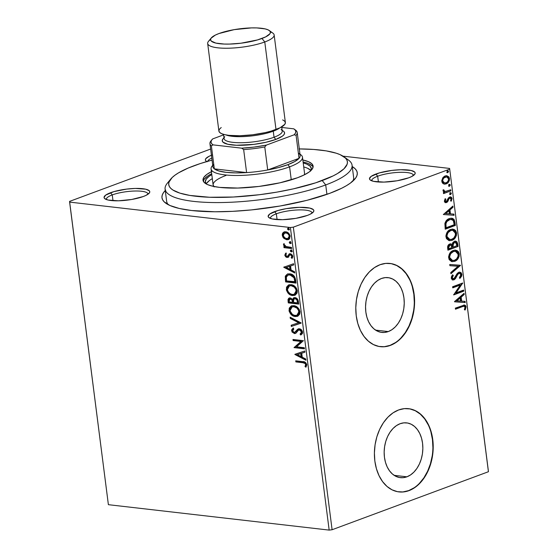<?xml version="1.0" encoding="UTF-8"?>
<svg xmlns="http://www.w3.org/2000/svg" width="558" height="558" viewBox="0 0 558 558"><rect width="100%" height="100%" fill="white"/><g stroke="black" fill="none" stroke-linecap="round" stroke-linejoin="round"><path stroke-width="0.84" d="M352.244 166.542A98.445 23.562 172.7 0 1 354.993 178.902A98.445 23.562 172.7 0 1 329.729 193.34L341.656 188.255L346.462 185.661L350.431 183.066L355.711 177.953L356.974 175.491L357.301 173.119L356.688 170.874L355.139 168.76L352.244 166.542M312.041 213.149A20.946 5.015 -7.3 0 0 299.318 209.899A20.946 5.015 -7.3 0 0 276.349 213.812L274.599 211.621A23.038 5.51 172.7 0 1 301.857 207.311A23.038 5.51 172.7 0 1 313.324 212.026A23.038 5.51 172.7 0 1 307.416 215.402L310.206 214.216L313.498 211.803L313.868 210.673L313.359 209.648L309.823 208.085L299.437 207.332L286.205 208.657L278.017 210.506L269.751 214.028L268.147 216.358L268.649 217.376L272.185 218.938L282.578 219.692L295.803 218.366L307.416 215.402A23.038 5.51 172.7 0 1 269.033 217.697A23.038 5.51 172.7 0 1 274.599 211.621L276.349 213.812A20.946 5.015 172.7 0 1 298.774 209.913A20.946 5.015 172.7 0 1 312.041 212.87A20.946 5.015 172.7 0 1 312.041 213.149M147.947 194.261A20.946 5.015 -7.3 0 0 135.224 191.01A20.946 5.015 -7.3 0 0 112.256 194.916L110.505 192.733A23.038 5.51 172.7 0 1 137.763 188.423A23.038 5.51 172.7 0 1 149.237 193.131A23.038 5.51 172.7 0 1 143.322 196.507L146.112 195.321L149.404 192.908L149.774 191.778L149.265 190.759L145.729 189.19L135.343 188.437L126.568 189.106L113.923 191.617L105.657 195.133L104.053 197.462L104.555 198.481L108.099 200.043L118.484 200.803L131.709 199.471L143.322 196.507A23.038 5.51 172.7 0 1 104.939 198.801A23.038 5.51 172.7 0 1 110.505 192.733L112.256 194.916A20.946 5.015 172.7 0 1 134.687 191.024A20.946 5.015 172.7 0 1 147.947 193.975A20.946 5.015 172.7 0 1 147.947 194.261M413.366 175.554A20.946 5.015 -7.3 0 0 400.637 172.303A20.946 5.015 -7.3 0 0 377.668 176.209L375.918 174.026A23.038 5.51 172.7 0 1 403.176 169.716A23.038 5.51 172.7 0 1 414.65 174.424A23.038 5.51 172.7 0 1 408.735 177.8L411.525 176.614L414.817 174.201L415.187 173.071L414.678 172.052L411.141 170.483L400.756 169.73L391.981 170.399L379.335 172.903L371.07 176.426L369.466 178.755L369.968 179.774L373.511 181.336L383.897 182.096L397.122 180.764L408.735 177.8A23.038 5.51 172.7 0 1 370.352 180.094A23.038 5.51 172.7 0 1 375.918 174.026L377.668 176.209A20.946 5.015 172.7 0 1 400.1 172.31A20.946 5.015 172.7 0 1 413.359 175.268A20.946 5.015 172.7 0 1 413.366 175.554M406.908 476.811L394.157 475.346L406.908 476.811L403.12 477.683L399.354 477.495L395.748 476.267L392.441 474.035L389.554 470.889L387.21 466.955L385.487 462.373L384.455 457.33L384.155 452.015L384.601 446.637L385.773 441.392L387.629 436.489L390.091 432.122L393.069 428.446L396.452 425.608L400.1 423.717A27.565 19.216 -83.4 0 1 406.656 422.88A27.565 19.216 -83.4 0 1 422.852 447.795A27.565 19.216 -83.4 0 1 406.908 476.811A27.565 19.216 -83.4 0 1 400.351 477.648A27.565 19.216 -83.4 0 1 384.155 452.733A27.565 19.216 -83.4 0 1 400.1 423.717L403.887 422.845L407.654 423.034L411.26 424.261L414.566 426.493L417.454 429.639L419.797 433.573L421.52 438.156L422.552 443.198L422.852 448.513L422.406 453.891L421.234 459.136L419.379 464.04L416.917 468.406L413.938 472.082L410.555 474.921L406.908 476.811M388.298 331.571L375.555 330.106L388.298 331.571L384.518 332.442L380.751 332.254L377.145 331.027L373.832 328.795L370.951 325.649L368.601 321.715L366.878 317.139L365.853 312.096L365.553 306.781L365.999 301.397L367.171 296.152L369.026 291.255L371.489 286.882L374.467 283.206L377.85 280.367L381.498 278.477A27.565 19.216 -83.4 0 1 388.054 277.64A27.565 19.216 -83.4 0 1 404.25 302.555A27.565 19.216 -83.4 0 1 388.298 331.571A27.565 19.216 -83.4 0 1 381.749 332.408A27.565 19.216 -83.4 0 1 365.546 307.493A27.565 19.216 -83.4 0 1 381.498 278.477L385.278 277.612L389.045 277.793L392.651 279.028L395.964 281.253L398.844 284.399L401.195 288.333L402.918 292.915L403.943 297.958L404.243 303.273L403.797 308.651L402.625 313.896L400.77 318.799L398.307 323.173L395.329 326.849L391.946 329.68L388.298 331.571M380.235 346.658A41.892 29.204 96.6 0 0 390.063 345.367L390.363 345.402A41.892 29.204 -83.4 0 1 380.403 346.678A41.892 29.204 -83.4 0 1 355.788 308.818A41.892 29.204 -83.4 0 1 380.026 264.715L374.481 267.589L369.34 271.899L364.813 277.486L361.075 284.127L358.257 291.576L356.471 299.548L355.795 307.723L356.248 315.8L357.811 323.466L360.426 330.427L363.997 336.404L368.385 341.182L373.414 344.572L378.896 346.441L384.615 346.727L390.363 345.402L395.915 342.535L401.049 338.225L405.575 332.638L409.321 325.991L412.139 318.541L413.917 310.576L414.594 302.394L414.148 294.317L412.578 286.652L409.963 279.697L406.398 273.713L402.011 268.935L396.982 265.545L391.5 263.676L385.773 263.397L380.026 264.715A41.892 29.204 -83.4 0 1 389.986 263.446A41.892 29.204 -83.4 0 1 414.601 301.306A41.892 29.204 -83.4 0 1 390.363 345.402L390.063 345.367A41.892 29.204 96.6 0 0 414.301 301.362A41.892 29.204 96.6 0 0 389.819 263.425M398.844 491.898A41.892 29.204 96.6 0 0 408.672 490.608L408.972 490.642A41.892 29.204 -83.4 0 1 399.012 491.912A41.892 29.204 -83.4 0 1 374.397 454.052A41.892 29.204 -83.4 0 1 398.635 409.956L393.083 412.822L387.95 417.14L383.423 422.72L379.677 429.367L376.859 436.816L375.081 444.782L374.404 452.963L374.85 461.041L376.42 468.706L379.035 475.66L382.607 481.645L386.987 486.423L392.016 489.812L397.498 491.682L403.225 491.961L408.972 490.642L414.517 487.769L419.658 483.458L424.185 477.878L427.923 471.231L430.741 463.782L432.527 455.809L433.203 447.635L432.75 439.558L431.188 431.892L428.572 424.931L425.001 418.953L420.62 414.175L415.584 410.786L410.102 408.916L404.383 408.63L398.635 409.956A41.892 29.204 -83.4 0 1 408.595 408.679A41.892 29.204 -83.4 0 1 433.21 446.546A41.892 29.204 -83.4 0 1 408.972 490.642L408.672 490.608A41.892 29.204 96.6 0 0 432.91 446.602A41.892 29.204 96.6 0 0 408.421 408.665M112.995 200.706L112.256 194.916L112.995 200.706M378.408 181.999L377.668 176.209L378.408 181.999M277.089 219.601L276.349 213.812L277.089 219.601M345.855 158.486A94.253 22.557 172.7 0 1 352.077 165.224L353.626 177.325A94.253 22.557 172.7 0 1 352.858 181.099M488.383 471.015L449.615 168.432L343.017 156.156L449.615 168.432L488.424 471.726L332.101 529.737L293.341 227.155L449.664 169.144L293.341 227.155L290.397 227.518L329.164 530.1L108.385 504.683L69.617 202.101L290.397 227.518L69.617 202.101L69.576 201.389L210.631 149.042L69.576 201.389L108.385 504.683L329.164 530.1L290.397 227.518L293.341 227.155L332.101 529.737L329.164 530.1L332.101 529.737L488.424 471.726L449.615 168.432L488.383 471.015M288.632 239.48L287.342 239.549L284.496 238.182L283.917 238.399L287.098 239.787L289.609 238.705L290.097 235.769L288.451 233.063L286.77 232.044L285.033 231.772L283.722 232.135L282.55 233.342L282.243 234.883L282.843 237.045L283.917 238.399L284.496 238.182L282.857 235.106L282.278 235.323L283.917 238.399L286.763 239.766L288.34 239.605L290.181 236.229C289.379 233.495 287.9 232.016 285.738 231.8L283.164 232.54L282.278 235.323L282.857 235.106L283.743 232.323L283.164 232.54L284.413 231.863M291.625 248.526L291.485 247.438L285.738 246.441L283.631 243.86L283.68 245.318L284.978 246.692L283.855 246.566L283.994 247.647L291.625 248.526L291.485 247.438L286.275 246.678L283.631 243.86L283.478 244.655L284.978 246.692L283.855 246.566L283.994 247.647L291.625 248.526M288.8 257.029L287.091 257.461L288.221 257.245L289.728 254.985L291.004 254.594L292.057 255.243L292.399 256.066L291.004 254.594L290.425 254.811L291.82 256.275L292.399 256.066L292.043 257.21L292.399 256.066L291.82 256.275L291.213 257.677L291.792 257.461L292.378 257.984L291.792 257.461L291.213 257.677L291.994 258.382L292.748 256.268L290.244 253.723L289.114 253.939L289.672 253.73L288.221 255.194L288.8 254.978L288.256 255.878L288.8 254.978L287.572 256.185L288.151 255.976L286.91 256.366L285.752 255.201L286.373 253.904L285.64 253.192L284.859 255.397L285.689 256.813L286.735 257.391L288.221 257.245L289.623 255.083L290.425 254.811L291.639 255.704L291.813 256.736L291.213 257.677L291.994 258.382L292.755 256.931L292.42 255.25L291.025 253.939L289.651 253.737L287.572 256.185L286.554 256.268L285.752 255.201L286.373 253.904L285.64 253.192L284.824 255.159L285.403 254.943L286.219 252.976M295.628 279.823L294.345 276.28L291.241 274.131L287.475 274.02L285.396 276.036L285.612 281.902L296.054 283.101L295.628 279.823C294.77 276.015 292.838 274.013 289.846 273.832L287.391 274.048L285.284 276.447L285.612 281.902L296.054 283.101L295.628 279.823M298.739 304.103L297.672 299.325L294.987 297.609L293.452 297.958L292.608 299.527L290.851 298.098L288.8 298.216L287.998 299.569L288.298 302.903L298.739 304.103L298.377 301.278C297.846 299.046 296.716 297.819 294.987 297.609L293.906 297.721L292.608 299.527L290.216 297.951L289.121 298.063L288.047 300.908L288.298 302.903L298.739 304.103M301.174 323.11L290.132 317.202L290.286 318.388L298.642 322.733L291.164 325.251L291.311 326.437L301.153 322.929L290.132 317.202L290.286 318.388L298.642 322.733L291.164 325.251L291.311 326.437L301.174 323.11M304.333 347.732L296.563 346.839L303.426 340.673L292.985 339.473L293.124 340.554L300.908 341.454L294.024 347.62L304.473 348.82L304.333 347.732L296.563 346.839L303.426 340.673L292.985 339.473L293.124 340.554L300.908 341.454L294.024 347.62L304.473 348.82L304.333 347.732M302.806 362.721L305.219 363.551L305.7 364.897L305.024 366.529L305.896 367.178L306.781 364.848L305.47 362.407L295.719 360.831L295.859 361.919L302.806 362.721C304.04 362.54 305.003 363.139 305.693 364.534L305.024 366.529L305.896 367.178L306.761 364.646C305.944 362.428 304.612 361.431 302.771 361.647L295.719 360.831L295.859 361.919L296.438 361.703L296.333 360.9L296.438 361.703L302.806 362.721M294.91 354.497L305.93 360.224L305.777 359.045L302.248 357.204L301.739 353.242L304.898 352.175L304.745 350.989L294.882 354.316L295.468 354.121L294.91 354.497L305.93 360.224L305.777 359.045L302.248 357.204L301.739 353.242L304.898 352.175L304.745 350.989L294.91 354.497M302.589 332.101L301.787 330.238L299.632 328.829L297.616 329.276L294.54 332.477L293.243 332.024L292.741 331.215L292.845 329.994L293.773 329.157L293.02 328.237L291.646 329.855L292.057 332.031L294.568 333.579L295.998 333.098L298.53 330.113L300.246 330.12L301.529 332.052L301.076 333.384L300.071 334.068L300.713 335.009L302.345 333.67L302.589 332.101C302.024 330.092 300.95 328.99 299.381 328.795L298.258 328.927L295.447 331.975L294.185 332.477L292.678 330.901L293.773 329.157L293.02 328.237L291.604 330.761L294.366 333.565L295.88 333.189L298.53 330.113L299.506 329.876L301.529 332.052L300.071 334.068L300.713 335.009L302.589 332.101M290.293 307.039L289.539 309.69L290.272 312.438L291.618 314.252L293.913 315.814L297.749 316.205L295.238 316.539L297.888 316.142L299.765 314.056L299.981 311.72L299.137 309.258L297.547 307.381L293.794 305.672L291.109 306.063L289.218 308.176L289.135 311.183L290.627 314.021L293.334 316.023L295.817 316.33C292.845 316.065 290.774 314.063 289.595 310.325L289.016 310.541C290.195 314.28 292.266 316.281 295.238 316.539L297.463 316.33L299.981 311.72C298.83 307.967 296.765 305.951 293.794 305.672L291.485 305.903L289.016 310.541L289.595 310.325L291.681 305.854M287.6 286.045L286.854 288.695L287.579 291.436L288.925 293.25L291.22 294.812L295.056 295.21L292.545 295.545L295.196 295.14L297.072 293.062L297.288 290.725L296.444 288.263L294.854 286.38L291.102 284.678L288.423 285.061L286.533 287.175L286.442 290.181L287.935 293.02L290.641 295.029L293.124 295.328C290.153 295.063 288.081 293.062 286.903 289.33L286.324 289.546C287.503 293.278 289.574 295.28 292.545 295.545L294.77 295.328L297.288 290.725C296.138 286.965 294.08 284.95 291.102 284.678L288.793 284.901L286.324 289.546L286.903 289.33L288.988 284.852M283.729 267.24L294.75 272.967L294.603 271.788L291.067 269.946L290.558 265.985L293.724 264.917L293.571 263.732L283.729 267.24L284.287 266.864L283.729 267.24L294.75 272.967L294.603 271.788L291.067 269.946L290.558 265.985L293.724 264.917L293.571 263.732L283.729 267.24M291.925 251.672L291.325 251.881L291.869 251.721L292.036 250.87L290.941 250.068L290.334 250.675L290.725 251.588L291.904 251.665L290.92 250.661L290.341 250.877L291.325 251.881L292.246 251.637M290.858 243.344L290.258 243.553L290.997 242.646L289.874 241.74L289.267 242.346L289.658 243.267L290.837 243.337L289.853 242.332L289.274 242.549L290.258 243.553L291.178 243.309M288.521 229.98L289.274 229.171L288.291 228.166L287.537 228.975L288.116 228.759L289.1 229.763L288.667 229.98L289.225 228.968L287.991 228.18L287.53 228.773L287.914 229.687L289.1 229.763L288.116 228.759L287.537 228.975L288.521 229.98L289.435 229.729M443.415 183.819L444.775 184.161L446.832 183.596L448.569 181.999L449.35 180.38L449.483 178.497L448.904 176.879L446.498 175.679L444.817 176.077L443.205 177.263L441.79 180.436L442.013 182.187L442.857 183.442L444.489 184.14L446.177 183.896C448.283 183.143 449.385 181.343 449.483 178.497L446.819 175.693L445.158 175.93L442.661 177.967L441.817 181.343L443.415 183.819M445.737 191.471L443.345 190.452L443.415 189.915L443.345 190.452L443.945 190.522L444.015 189.985L443.164 189.762L443.01 190.683L444.475 192.119L443.387 192.524L443.526 193.605L450.927 190.857L450.787 189.776L445.214 191.485L444.231 191.094L444.015 189.985L443.164 189.762L443.212 191.282L444.475 192.119L443.387 192.524L443.526 193.605L450.927 190.857L443.491 193.333L450.927 190.857L450.787 189.776L445.737 191.471L444.503 191.401M446.386 201.459L444.663 200.706L445.263 199.025L444.663 200.706L445.256 200.775L445.863 199.094L445.145 198.697L444.398 201.417L444.949 202.352L446.226 202.631L447.662 201.759L449.057 198.718L450.006 198.048L451.087 198.711L450.564 200.775L451.331 201.138L452.001 198.278L451.394 197.253L450.369 196.89L448.513 197.818L446.386 201.459L445.312 201.006L445.863 199.094L445.145 198.697L444.356 201.18L445.682 202.659L446.567 202.526L447.662 201.759L449.12 198.627L450.278 198.041L449.685 197.971L451.15 198.99L450.564 200.775L451.331 201.138L452.05 198.536L450.55 196.904L448.513 197.818L447.028 200.95L445.375 201.445M454.937 222.154L454.024 219.385L452.447 218.345L450.201 218.311L447.39 219.615L446.058 220.94L444.942 223.312L445.228 229.199L455.356 225.439L454.937 222.154L454.338 222.084L454.763 225.369L455.356 225.439L454.937 222.154L451.757 218.206L449.309 218.583C447.209 219.189 445.73 220.849 444.886 223.563L445.228 229.199L455.356 225.439L445.186 228.919L454.763 225.369L454.338 222.084L454.937 222.154M458.048 246.434L457.107 242.019L455.963 241.237L454.379 241.349L452.894 242.465L452.078 244.537L450.369 243.86L448.388 244.976L447.614 246.803L447.914 250.193L458.048 246.434L447.879 249.921L458.048 246.434L457.686 243.616L455.621 241.175L454.379 241.349L452.078 244.537L450.864 243.86L449.755 244.013C448.158 244.627 447.46 246.022 447.662 248.198L447.914 250.193L458.048 246.434M460.483 265.448L449.748 264.499L449.901 265.678L458.027 266.264L450.78 272.548L450.927 273.727L460.483 265.448L459.883 265.378L450.864 273.204L460.462 265.266L449.748 264.499L449.901 265.678L458.027 266.264L450.78 272.548L450.927 273.727L460.483 265.448M463.635 290.062L456.095 292.859L462.728 283.004L452.601 286.763L452.74 287.851L460.294 285.047L453.64 294.91L463.775 291.15L463.635 290.062L456.095 292.859L462.728 283.004L452.601 286.763L452.74 287.851L460.294 285.047L453.64 294.91L463.775 291.15L463.635 290.062M462.219 306.712L463.796 306.251L464.744 306.6L465.03 307.632L464.382 309.69L465.233 309.955L466.028 306.656L465.505 305.533L464.458 305.038L455.335 308.128L455.474 309.216L461.619 306.642L455.44 308.937L461.619 306.642L464.075 306.251L465.023 307.249L464.382 309.69L465.233 309.955L466.056 306.851L464.535 305.045L455.335 308.128L455.474 309.216L462.219 306.712M454.526 301.787L465.239 302.555L465.086 301.376L461.654 301.125L461.145 297.163L464.207 294.505L464.054 293.327L454.498 301.606L465.239 302.555L465.086 301.376L461.654 301.125L461.145 297.163L464.207 294.505L464.054 293.327L454.498 301.606L465.239 302.555L454.519 301.766M459.618 273.336L458.292 273.364L459.618 273.336L460.859 274.766L459.457 277.605L460.085 278.296L461.891 274.306L461.103 272.709L459.736 272.171L458.299 272.562L457.051 273.706L454.079 278.582L453.27 278.847L452.336 278.121L452.315 277.103L453.326 275.436L452.594 274.822L451.582 276.294L451.227 278.184L452.266 279.809L454.317 279.649L455.502 278.547L457.741 274.417L459.199 273.343L460.113 273.504L460.824 274.557L460.775 275.638L459.457 277.605L460.085 278.296L461.661 276.091L461.891 274.306L461.292 274.236L459.485 278.233L460.197 277.445M455.356 250.117L458.683 253.855L459.276 253.925L455.649 250.144L453.256 250.493C450.32 251.505 448.785 253.995 448.639 257.963L452.231 261.674L455.593 260.928L457.992 258.738L459.074 256.513L459.276 253.925L458.446 251.721L456.904 250.486L454.177 250.221L451.471 251.463L449.922 253.095L448.597 256.652L449.134 259.589L451.548 261.542L454.693 261.332L451.931 261.625M452.664 229.122L455.991 232.86L456.59 232.923L452.963 229.143L450.564 229.491C447.635 230.503 446.093 232.993 445.947 236.962L449.539 240.672L452.901 239.926L455.3 237.736L456.388 235.511L456.59 232.923L455.76 230.719L454.212 229.491L451.485 229.226L448.778 230.461L447.23 232.1L445.912 235.65L446.442 238.587L448.855 240.54L452.008 240.338L449.239 240.631M443.345 214.53L454.059 215.297L453.905 214.119L450.473 213.867L449.964 209.906L453.026 207.248L452.873 206.069L443.345 214.53L454.059 215.297L453.905 214.119L450.473 213.867L449.964 209.906L453.026 207.248L452.873 206.069L443.345 214.53L454.059 215.297L443.345 214.509M449.825 192.684L451.38 193.347L450.425 192.754L449.692 193.975L450.655 194.568L451.338 193.152L450.139 192.915L449.741 194.17L450.655 194.568L450.006 194.512M448.758 184.356L450.313 185.019L449.357 184.426L448.625 185.647L449.588 186.239L450.271 184.824L449.071 184.586L448.674 185.842L449.588 186.239L448.939 186.184M447.021 170.783L448.576 171.439L447.614 170.846L446.888 172.066L447.851 172.659L448.527 171.243L447.328 171.006L446.937 172.262L447.851 172.659L447.195 172.61M165.719 190.048L163.529 192.58L162.266 195.042L161.939 197.406L162.552 199.659L164.101 201.773L169.939 205.504L179.216 208.455L191.589 210.512L214.872 211.768L232.672 211.336L251.512 209.906L280.123 206.007L306.963 200.322L329.729 193.34A98.445 23.562 172.7 0 1 165.726 203.147A98.445 23.562 172.7 0 1 165.266 190.501M211.824 155.131L209.034 156.317L205.742 158.73L205.372 159.86L205.881 160.885L207.241 161.757M168.342 204.737A94.253 22.557 172.7 0 1 166.647 201.278L165.091 189.176A94.253 22.557 172.7 0 1 169.423 181.092M207.729 161.29A20.946 5.015 172.7 0 1 211.789 158.047A20.946 5.015 -7.3 0 0 207.729 161.29M270.553 218.464A20.946 5.015 172.7 0 1 270.49 218.192A20.946 5.015 172.7 0 1 276.349 213.812A20.946 5.015 -7.3 0 0 270.553 218.464M371.879 180.862A20.946 5.015 172.7 0 1 371.809 180.59A20.946 5.015 172.7 0 1 377.668 176.209A20.946 5.015 -7.3 0 0 371.879 180.862M106.466 199.576A20.946 5.015 172.7 0 1 106.397 199.297A20.946 5.015 172.7 0 1 112.256 194.916A20.946 5.015 -7.3 0 0 106.466 199.576M402.925 491.926L408.672 490.608L414.217 487.734M419.358 483.423L423.885 477.843L427.63 471.196L430.448 463.747L432.227 455.781M432.903 447.6L432.45 439.523L430.888 431.857M428.272 424.903L424.701 418.918L420.32 414.141L415.291 410.751L409.809 408.881M384.322 346.692L390.063 345.367L395.615 342.5M400.749 338.19L405.275 332.603L409.021 325.956L411.839 318.506L413.618 310.541M414.301 302.359L413.848 294.282L412.285 286.617M409.663 279.663L406.098 273.678L401.711 268.9L396.682 265.51L391.2 263.641M464.228 305.031L465.463 306.781L466.056 306.851L465.463 306.781L464.633 309.885L465.463 306.781L464.912 305.463L463.865 304.968M464.075 306.251L461.619 306.642L463.593 306.202M463.524 293.78L463.607 294.436L464.207 294.505L463.607 294.436L460.545 297.093L461.145 297.163L460.545 297.093L461.054 301.062L461.654 301.125L461.054 301.062L460.545 297.093L463.607 294.436L463.524 293.78M464.493 301.334L464.64 302.485L464.493 301.334M459.569 297.944L456.36 300.727L456.96 300.797L460.162 298.014L459.569 297.944L456.36 300.727L456.96 300.797L460.162 298.014L460.552 301.048L456.96 300.797L460.552 301.048L460.162 298.014L459.569 297.944M463.077 290.272L463.182 291.081L463.775 291.15L453.661 294.617L463.182 291.081L463.077 290.272M459.701 284.978L452.705 287.572L459.701 284.978M462.233 283.192L462.763 283.248L462.233 283.192M462.136 283.227L455.502 292.797L456.095 292.859L455.502 292.797L462.136 283.227M457.944 274.159L458.892 273.434L457.344 274.09L457.944 274.159L457.344 274.09L455.963 276.489L456.556 276.552L457.944 274.159M455.384 278.7L456.556 276.552L455.963 276.489L454.791 278.63L455.384 278.7L453.319 279.76L455.384 278.7M460.615 276.88L461.236 273.908L459.625 272.171L461.292 274.236L461.891 274.306L459.925 272.185L458.767 272.339L453.738 278.756L451.673 277.745L452.343 275.868L451.673 277.745L452.266 277.814L453.326 275.436L452.594 274.822L451.227 278.184L452.845 279.976L453.919 279.83L452.559 279.921M453.738 278.756L452.573 278.77M452.678 278.777L451.673 277.745L453.138 278.686M459.625 272.171L459.143 272.102M452.482 279.921L454.791 278.63L457.142 274.355M457.344 274.09L459.269 273.322M457.427 266.194L449.894 265.657L457.427 266.194M454.693 261.332C457.588 260.314 459.115 257.845 459.276 253.925L458.683 253.855C458.516 257.775 456.988 260.244 454.1 261.263L454.693 261.332M451.854 261.625L454.1 261.263L455.865 260.286M453.18 261.528L453.64 261.416M456.472 259.763L458.481 256.443L458.683 253.855L457.853 251.651L455.419 250.13M451.729 260.426L449.525 258.842L449.05 257.203L449.267 255.383L451.373 252.286L453.166 251.386L455.028 251.267M455.391 251.295L452.796 251.512L455.621 251.337L457.811 252.948L458.181 255.983L456.611 258.898L454.554 260.251L452.329 260.495L450.704 259.658L449.671 257.531C449.832 254.371 451.066 252.383 453.396 251.574L452.796 251.512C450.473 252.314 449.232 254.302 449.071 257.461L452.566 260.53L449.671 257.531L449.657 256.485L450.731 253.653L453.396 251.574L455.391 251.295L458.244 254.35C458.097 257.475 456.863 259.442 454.554 260.251L452.566 260.53M450.557 243.846L451.485 244.467L450.39 243.811M455.321 241.154L457.086 243.546L457.686 243.616L457.086 243.546L457.448 246.364L456.681 242.214L454.847 241.091M455.865 241.377L455.37 241.168M455.265 242.332L453.926 242.367L454.519 242.437L453.926 242.367L452.336 244.746L452.929 244.816L452.336 244.746L452.433 246.517L453.033 246.587L452.929 244.816L454.519 242.437L455.265 242.332L456.709 244.495L456.869 245.736L453.103 247.131L452.503 247.061L453.103 247.131L453.033 246.587L452.433 246.517L452.503 247.061L452.503 243.923L453.361 242.681L454.707 242.27M450.69 244.99L449.316 245.025L449.908 245.095L449.316 245.025L448.074 247.529L448.674 247.599L449.908 245.095L450.69 244.99L452.064 247.522L448.813 248.722L448.22 248.659L448.813 248.722L448.674 247.599L448.074 247.529L448.22 248.659L448.13 246.28L449.023 245.157L450.257 244.948M448.674 247.599L449.343 245.408L450.648 244.983L451.61 245.555L452.064 247.522L448.813 248.722L448.674 247.599M452.008 240.338C454.896 239.312 456.423 236.843 456.59 232.923L455.991 232.86C455.83 236.773 454.303 239.243 451.408 240.268L452.008 240.338M449.169 240.624L451.408 240.268L453.173 239.291M450.487 240.533L450.948 240.414M453.78 238.761L455.788 235.441L455.991 232.86L455.161 230.649L452.733 229.136M449.037 239.424L447.418 238.594L446.63 237.422L446.574 234.381L448.688 231.291L450.473 230.391L452.336 230.266M452.698 230.301L450.104 230.51L452.936 230.335L455.119 231.954L455.488 234.981L453.919 237.896L451.861 239.249L449.636 239.494L448.011 238.664L446.979 236.529C447.139 233.37 448.381 231.389 450.704 230.58L450.104 230.51C447.781 231.319 446.54 233.3 446.386 236.459L446.979 236.529L446.386 236.459L449.274 239.466L449.874 239.528L446.979 236.529L446.965 235.483L448.039 232.651L450.704 230.58L452.698 230.301L455.551 233.349C455.405 236.48 454.177 238.447 451.861 239.249L449.874 239.528M451.464 218.185L454.338 222.084L453.424 219.315L451.415 218.178M452.28 218.436L451.854 218.276M451.387 219.364L448.848 219.601C447.125 220.089 445.947 221.463 445.319 223.709L445.919 223.779L445.319 223.709L445.437 226.946L446.037 227.015L445.437 226.946L445.528 227.657L446.128 227.727L445.919 223.779C446.546 221.533 447.718 220.159 449.441 219.664L451.387 219.364L453.396 220.759L454.177 224.734L446.128 227.727L445.528 227.657L445.263 224.532L446.009 221.847L448.276 219.838L451.303 219.399M452.35 206.523L452.433 207.178L453.026 207.248L452.433 207.178L449.371 209.836L449.964 209.906L449.371 209.836L449.874 213.805L450.473 213.867L449.874 213.805L449.371 209.836L452.433 207.178L452.35 206.523M453.312 214.077L453.459 215.228L453.312 214.077M448.388 210.687L445.179 213.47L445.779 213.54L448.988 210.757L448.388 210.687L445.179 213.47L445.779 213.54L448.988 210.757L449.378 213.791L445.779 213.54L449.378 213.791L448.988 210.757L448.388 210.687M445.444 201.452L444.663 200.706L445.793 201.389M450.257 196.897L451.45 198.467L452.05 198.536L451.45 198.467L450.731 201.068L451.45 198.467L450.153 196.869M449.79 198.111L448.52 198.557L449.12 198.627L448.52 198.557L447.907 200.001L448.506 200.071L447.907 200.001L447.063 201.689L447.662 201.759L445.389 202.596M445.277 202.603L447.063 201.689L448.674 198.383L450.034 198.09M451.073 200.51L451.331 199.869M449.692 194.547L450.655 194.568L451.38 193.347L450.787 193.277L450.055 194.498L450.655 194.568M450.773 192.698L450.425 192.754M449.908 194.54L450.752 193.696L450.411 192.705M444.614 191.415L443.345 190.452L445.138 191.401M450.229 189.978L450.334 190.794L450.229 189.978M448.625 186.219L449.588 186.239L450.313 185.019L449.72 184.949L448.988 186.17L449.588 186.239M449.706 184.377L449.357 184.426M448.841 186.212L449.685 185.368L449.343 184.377M446.526 175.679L448.883 178.427L449.483 178.497L448.883 178.427C448.785 181.28 447.69 183.08 445.584 183.833L444.182 184.091M444.879 184.028L446.86 183.115L448.346 181.329M448.339 181.336L448.925 178.895L448.151 176.607M447.781 176.251L446.693 175.714M444.042 182.926L442.292 181.594L442.271 179.53L443.743 177.472L446.205 176.788M446.658 176.837L444.705 176.949L446.798 176.858L448.116 177.653L448.583 179.543L447.851 181.434L446.533 182.585L444.635 182.996L443.198 182.194L442.724 181.008C442.871 178.888 443.729 177.556 445.305 177.019L444.705 176.949C443.129 177.486 442.271 178.818 442.131 180.938L444.691 183.003L442.724 181.008L442.864 179.599L443.896 177.932L446.658 176.837L448.569 178.839C448.465 180.952 447.621 182.278 446.044 182.808L444.691 183.003M446.881 172.645L447.851 172.659L448.576 171.439L447.976 171.369L447.251 172.589L447.851 172.659M447.969 170.797L447.614 170.846M447.104 172.631L447.948 171.794L447.607 170.797M453.033 246.587L453.466 243.281L454.714 242.374L456.025 242.653L456.869 245.736L453.103 247.131L453.033 246.587M446.128 227.727L445.891 223.988L446.812 221.61L450.055 219.475L452.74 219.915L453.633 221.407L454.177 224.734L446.128 227.727M306.209 366.766L305.024 366.529L305.603 366.32L306.272 364.318L305.693 364.534L306.272 364.318C305.582 362.93 304.619 362.323 303.385 362.505L305.247 362.909L306.105 363.788L306.251 364.855L305.603 366.32L306.209 366.766M304.898 352.154L301.739 353.242L304.898 352.154M305.861 359.673L295.489 354.281L305.861 359.673M301.697 356.402L301.306 353.367L297.414 354.7L301.306 353.367L297.414 354.7L300.727 353.584L301.118 356.618L301.697 356.402L301.306 353.367L300.727 353.584L301.118 356.618L297.414 354.7L301.118 356.618L301.697 356.402M304.431 348.534L294.024 347.62L301.487 341.238L293.124 340.554L293.703 340.345L293.599 339.543L293.703 340.345L301.487 341.238L294.603 347.404L304.431 348.534M301.25 334.73L300.65 333.851L300.071 334.068L302.108 331.843L301.529 332.052L302.108 331.843L300.085 329.659L299.332 329.778L300.825 329.904L302.017 331.41L302.017 332.617L300.65 333.851L301.25 334.73M298.53 330.113L299.506 329.876M295.384 333.454L295.88 333.189M295.656 333.328L294.366 333.565L294.945 333.349L292.183 330.545L291.604 330.761L293.599 328.02M295.405 332.191L294.185 332.477M294.764 332.261L296.026 331.759L294.938 332.268M298.593 328.815L296.026 331.759L295.447 331.975L296.312 330.755L298.551 328.836M293.32 328.216L292.162 330.078L293.25 332.568M292.225 329.645L292.162 330.078M294.08 333.112L295.747 333.307M301.174 323.096L291.311 326.437L291.89 326.221L291.743 325.056L291.89 326.221L301.174 323.096M299.221 322.517L298.642 322.733L299.221 322.517L290.864 318.172L290.286 318.388L290.864 318.172L290.781 317.544L290.864 318.172L299.221 322.517M292.573 315.054L293.103 315.396M294.136 306.523L296.968 307.465M297.54 307.897L299.053 309.906L299.513 312.41L298.914 313.987L297.128 315.172M292.371 306.851L293.766 306.516M296.912 315.277L297.491 315.068L299.493 311.42L298.914 311.636L299.493 311.42C298.572 308.379 296.912 306.754 294.512 306.544L293.933 306.761C296.333 306.97 297.993 308.595 298.914 311.636L296.912 315.277L295.091 315.458C292.706 315.249 291.032 313.631 290.076 310.618L292.078 306.949L294.512 306.544L292.078 306.949M289.818 297.805L288.577 299.353L288.877 302.687L298.704 303.817L288.298 302.903L288.877 302.687L288.625 300.692L288.047 300.908L288.625 300.692L289.421 297.972M294.324 297.574L293.187 299.318L292.608 299.527L294.206 297.637M293.487 298.397L293.306 298.83M294.854 298.614L295.405 298.467M295.705 298.481L297.254 299.388L297.951 301.439C297.749 299.716 297.002 298.725 295.705 298.481L295.126 298.697C296.424 298.942 297.17 299.925 297.372 301.655L297.951 301.439L297.372 301.655L297.533 302.896L293.647 302.45L293.48 300.183L294.429 298.76M289.881 299.165L291.813 299.123L293.006 301.048M293.083 301.557L293.159 302.108L293.083 301.557C292.887 299.932 292.176 299.018 290.948 298.823L290.369 299.039C291.597 299.234 292.308 300.141 292.504 301.773L293.083 301.557L292.504 301.773L292.58 302.324L289.232 301.941L289.086 300.811L290.369 299.039L291.841 299.848L292.58 302.324L289.232 301.941L289.163 299.618L290.369 299.039M294.847 286.903L296.117 288.437L296.8 290.418C295.88 287.377 294.219 285.752 291.82 285.55L291.241 285.759C293.641 285.968 295.301 287.593 296.221 290.634L294.219 294.282L292.406 294.457C290.014 294.247 288.346 292.636 287.391 289.616L289.386 285.947L291.82 285.55L294.282 286.463M294.219 294.282L294.798 294.066L296.8 290.418L296.221 290.634L296.8 290.418L296.619 292.28L294.436 294.178M289.679 285.856L291.074 285.515M291.82 285.55L289.386 285.947M296.012 282.822L285.612 281.902L286.191 281.685L285.912 279.551L285.333 279.767L285.912 279.551L285.863 276.231L285.284 276.447L287.684 273.957L286.554 274.808L285.822 276.419L286.191 281.685L296.012 282.822M288.054 273.804L287.677 273.957M288.353 274.989L291.095 275.15L293.243 276.538L294.192 278.149L294.84 281.895L295.419 281.678L295.273 280.514L294.694 280.73L295.273 280.514L294.631 277.577L294.052 277.793L294.631 277.577L290.565 274.703L289.986 274.913L294.052 277.793L294.84 281.895L286.54 280.939L286.345 277.138L288.005 275.101L290.565 274.703L292.783 275.45L294.268 276.908L295.419 281.678L286.54 280.939L286.345 277.138L286.861 275.931L288.625 274.871L290.272 274.675M290.565 274.703L288.005 275.101M293.717 264.897L290.558 265.985L293.717 264.897M294.68 272.416L284.308 267.024L294.68 272.416M290.516 269.144L290.125 266.11L286.24 267.442L290.125 266.11L286.24 267.442L289.546 266.326L289.937 269.361L290.516 269.144L290.125 266.11L289.546 266.326L289.937 269.361L286.24 267.442L289.937 269.361L290.516 269.144M287.572 256.185L286.91 256.366M288.8 254.978L289.693 253.723L288.8 254.978M289.728 254.985L290.425 254.811M284.824 255.159L287.091 257.461L287.67 257.245L285.403 254.943L284.824 255.159M285.884 253.346L285.382 254.622L285.696 255.871L286.659 256.896L288.263 257.231M291.325 251.881L292.078 251.079L290.746 250.103M291.095 250.075L290.341 250.877L291.674 249.858M291.123 250.012L291.053 251.065L292.057 251.672M291.583 248.24L283.994 247.647L284.573 247.431L284.468 246.636L284.573 247.431L291.583 248.24M284.078 244.013L284.259 245.101L285.556 246.476L284.978 246.692L285.556 246.476L284.057 244.446L283.478 244.655L284.21 243.651M290.258 243.553L291.011 242.751L289.679 241.781M290.027 241.747L289.274 242.549L290.606 241.53M290.062 241.684L289.986 242.737L290.99 243.344M285.884 239.131L287.342 239.549L286.763 239.766L288.66 239.473M284.301 231.919L283.129 233.125L282.857 235.106L283.422 236.829L285.187 238.733M285.005 232.867L287.496 232.951L289.358 234.583L289.832 236.578L288.646 238.259M287.907 238.538L289.818 235.908C289.19 233.886 288.074 232.805 286.463 232.672L285.884 232.888C287.496 233.021 288.612 234.102 289.239 236.125L287.907 238.538L286.631 238.678C285.012 238.538 283.876 237.457 283.22 235.434L284.594 233.014L286.463 232.672L284.594 233.014M288.291 228.166L287.942 228.201M288.319 228.11L288.116 228.759L288.87 227.95M293.933 306.761L296.961 308.114L298.676 310.611L298.725 313.498L297.819 314.754L296.549 315.389L294.331 315.312L292.427 314.391L290.174 311.134L290.069 309.627L290.802 307.849L292.462 306.83L293.933 306.761M293.578 301.899L293.661 299.493L294.275 298.83L295.356 298.732L296.968 300.058L297.533 302.896L293.647 302.45L293.578 301.899M291.241 285.759L294.275 287.119L295.984 289.609L296.04 292.497L295.126 293.752L293.857 294.387L292.022 294.401L290.111 293.647L288.34 291.96L287.482 290.132L287.377 288.625L288.116 286.847L289.776 285.829L291.241 285.759M285.884 232.888L287.921 233.788L289.079 235.441L289.114 237.387L288.067 238.475L285.591 238.406L283.387 236.125L283.652 233.704L285.884 232.888M206.823 161.548A23.038 5.51 172.7 0 1 206.258 161.206A23.038 5.51 172.7 0 1 211.433 155.277M352.077 165.224A94.253 22.557 172.7 0 1 325.712 184.928A94.253 22.557 -7.3 0 0 348.485 160.076L343.972 156.805A90.068 21.553 172.7 0 1 322.217 180.548L325.712 184.928L326.925 194.351L325.712 184.928A94.253 22.557 172.7 0 1 224.776 202.47A94.253 22.557 172.7 0 1 165.091 189.176M170.811 178.985L167.274 183.289A94.253 22.557 -7.3 0 0 214.209 202.561A94.253 22.557 -7.3 0 0 325.712 184.928L322.217 180.548A90.068 21.553 172.7 0 1 215.66 197.399A90.068 21.553 172.7 0 1 170.811 178.985A90.068 21.553 172.7 0 1 193.926 165.775A90.068 21.553 172.7 0 1 212.047 160.097L200.336 163.55L188.13 168.077L178.616 172.799L174.989 175.177L172.157 177.535L168.997 182.103L168.704 184.273L169.262 186.33L170.678 188.262L172.938 190.048L179.892 193.124L189.839 195.426L209.536 197.26L233.418 197.016L259.414 194.714L276.824 192.133L293.515 188.827L315.807 182.78L333.126 175.903L337.52 173.524L343.979 168.788L347.139 164.219L347.439 162.05L346.874 159.993L345.458 158.06L340.115 154.65L336.251 153.206L326.297 150.897L313.722 149.453L299.011 148.916M299.311 148.916A90.068 21.553 172.7 0 1 343.972 156.805M213.714 186.449A46.077 11.027 172.7 0 1 213.135 185.068A46.077 11.027 172.7 0 1 226.025 175.435M206.418 184.042A53.415 12.785 172.7 0 1 205.351 181.964A53.415 12.785 172.7 0 1 211.796 174.626L209.062 176.377L206.195 179.146L205.33 181.769L206.502 184.133M212.319 178.658A53.415 12.785 -7.3 0 0 206.286 183.896M211.677 173.691A55.507 13.28 -7.3 0 0 203.3 181.204L204.151 179.306L207.13 176.426M313.129 166.131L313.122 166.11A55.507 13.28 172.7 0 0 302.834 159.965L308.637 161.75L311.922 163.857L313.143 166.319L312.25 169.039L309.272 171.92L304.326 174.849L297.602 177.716A55.507 13.28 172.7 0 1 238.161 188.046A55.507 13.28 172.7 0 1 203.014 180.213A55.507 13.28 172.7 0 1 211.419 171.676M313.122 166.11A55.507 13.28 172.7 0 1 297.602 177.716L279.914 182.815L258.898 186.449L237.757 188.053L219.713 187.397L212.738 186.233L207.506 184.572L204.214 182.473L202.993 180.011L203.886 177.284L206.865 174.403L211.817 171.473M313.094 167.142A55.507 13.28 -7.3 0 0 303.092 161.98L303.657 162.106M312.18 165.872L308.895 163.773M310.799 170.671A53.415 12.785 172.7 0 0 311.308 168.39A53.415 12.785 172.7 0 0 303.21 162.915L306.984 164.198L310.15 166.221L311.322 168.593L310.464 171.208M310.89 170.497A53.415 12.785 -7.3 0 0 303.726 166.947M209.578 180.408L206.711 183.184M310.666 170.26L307.5 168.237M304.57 173.531L304.34 174.842A46.077 11.027 172.7 0 0 304.549 173.357L302.485 157.223A46.077 11.027 172.7 0 1 289.595 166.856L287.844 164.666A43.984 10.525 172.7 0 1 267.714 169.96A43.984 10.525 172.7 0 1 246.601 172.589A43.984 10.525 172.7 0 1 214.328 168.872A43.984 10.525 172.7 0 1 213.721 164.136M214.132 186.944L213.121 184.9M212.724 165.342L212.138 166.054A46.077 11.027 -7.3 0 0 235.078 175.477A46.077 11.027 -7.3 0 0 289.595 166.856A46.077 11.027 172.7 0 1 240.247 175.435A46.077 11.027 172.7 0 1 211.07 168.934A46.077 11.027 172.7 0 1 212.731 165.405M291.262 179.843L289.595 166.856L291.262 179.843M298.704 153.248A43.984 10.525 172.7 0 1 299.025 158.339L267.714 169.96L278.582 167.546L287.844 164.666L294.826 161.52L299.025 158.339A43.984 10.525 172.7 0 1 287.844 164.666L289.595 166.856A46.077 11.027 -7.3 0 0 300.727 154.706L299.981 154.161M299.988 154.224A46.077 11.027 172.7 0 1 302.485 157.223M246.601 172.589L214.328 168.872L218.855 170.964L226.123 172.338L235.602 172.896L246.601 172.589L214.328 168.872L211.384 145.875L213.044 144.871L241.684 148.17L243.658 149.593L246.601 172.589A43.984 10.525 -7.3 0 0 267.714 169.96L264.771 146.963L266.375 145.101L294.164 134.785L296.082 135.343L299.025 158.339L267.714 169.96L264.771 146.963A43.984 10.525 172.7 0 1 243.658 149.593L246.601 172.589M209.941 143.65A43.984 10.525 172.7 0 1 211.064 140.783A43.984 10.525 -7.3 0 0 210.959 140.909A43.984 10.525 -7.3 0 0 211.384 145.875A43.984 10.525 172.7 0 1 209.941 143.65L212.891 166.647A43.984 10.525 -7.3 0 0 214.328 168.872L211.384 145.875L213.044 144.871A42.729 10.225 172.7 0 1 212.019 139.612A42.729 10.225 172.7 0 1 212.668 138.921L223.598 134.862L212.668 138.921L211.384 140.56L211.022 142.123L211.573 143.573L213.044 144.871L241.684 148.17L254.057 147.082L266.375 145.101L294.164 134.785L295.447 133.146L295.817 131.583L295.259 130.133L293.794 128.835L281.776 127.447L293.794 128.835A42.729 10.225 172.7 0 1 294.171 129.093A42.729 10.225 172.7 0 1 294.164 134.785L296.082 135.343L299.025 158.339A43.984 10.525 -7.3 0 0 300.148 155.473L297.205 132.476A43.984 10.525 172.7 0 1 296.082 135.343A43.984 10.525 -7.3 0 0 295.761 130.251A43.984 10.525 172.7 0 1 297.205 132.476M295.761 130.251L294.171 129.093M243.658 149.593A43.984 10.525 -7.3 0 0 264.771 146.963L266.375 145.101A42.729 10.225 172.7 0 1 241.684 148.17L243.658 149.593M211.28 37.944L208.441 41.39A33.515 8.021 -7.3 0 0 225.132 48.239A33.515 8.021 -7.3 0 0 264.778 41.969L261.981 38.467A30.16 7.219 172.7 0 1 226.297 44.11A30.16 7.219 172.7 0 1 211.28 37.944A30.16 7.219 172.7 0 1 219.015 33.522L234.214 29.637L251.532 27.9L256.75 27.921L265.127 28.89L267.973 29.79L269.758 30.934L270.428 32.273L269.939 33.752L265.629 36.912L257.496 39.925L240.951 43.21L229.464 44.082L224.246 44.061L215.862 43.099L211.231 41.048L210.568 39.716L211.057 38.23L215.36 35.077L219.015 33.522A30.16 7.219 172.7 0 1 269.263 30.516A30.16 7.219 172.7 0 1 261.981 38.467L264.778 41.969A33.515 8.021 172.7 0 1 228.892 48.204A33.515 8.021 172.7 0 1 207.667 43.475A33.515 8.021 172.7 0 1 210.568 39.576M283.903 131.583L284.594 132.978L284.085 134.52L282.397 136.152L275.791 139.43L265.782 142.318L253.89 144.369L236.487 145.261L227.755 144.25L222.935 142.123L222.244 140.728L222.998 138.858A31.415 7.519 -7.3 0 0 238.622 145.31A31.415 7.519 -7.3 0 0 275.791 139.43L274.041 137.24A29.323 7.017 172.7 0 1 239.354 142.729A29.323 7.017 172.7 0 1 224.748 136.731M223.535 134.345L224.072 138.558A29.323 7.017 -7.3 0 0 242.639 142.702A29.323 7.017 -7.3 0 0 274.041 137.24L273.267 131.186A29.323 7.017 172.7 0 1 225.857 134.897M207.667 43.475L218.882 131.025A33.515 8.021 -7.3 0 0 240.107 135.754A33.515 8.021 -7.3 0 0 275.994 129.512L264.778 41.969L275.994 129.512A33.515 8.021 -7.3 0 0 285.368 122.509L274.152 34.959A33.515 8.021 172.7 0 1 264.778 41.969A33.515 8.021 -7.3 0 0 272.876 33.131L269.263 30.516M270.365 31.911A33.515 8.021 172.7 0 1 274.152 34.959M282.655 119.879L284.643 121.149L285.375 122.634L284.838 124.281L280.053 127.789L271.014 131.137L265.315 132.595L252.628 134.785L239.863 135.761L228.968 135.364L224.755 134.659L221.596 133.655L219.608 132.386L218.876 130.9L219.413 129.254L221.212 127.517M279.593 128.012A29.323 7.017 172.7 0 1 273.267 131.186L274.041 137.24A29.323 7.017 -7.3 0 0 282.243 131.109L281.706 126.889M273.267 131.186A29.323 7.017 172.7 0 1 231.905 136.278M281.127 129.512A29.323 7.017 172.7 0 1 274.041 137.24L275.791 139.43A31.415 7.519 -7.3 0 0 283.387 131.144L282.132 130.237M464.535 305.045L463.935 304.975M452.845 279.976L452.252 279.907M455.649 250.144L455.056 250.075M455.621 241.175L455.028 241.105M452.963 229.143L452.364 229.073M450.55 196.904L449.95 196.834M445.682 202.659L445.082 202.589M298.837 329.959L299.416 329.743M298.258 328.927L298.837 328.711M291.485 305.903L292.064 305.686M288.793 284.901L289.372 284.692M287.391 274.048L287.97 273.839M287.328 256.317L287.907 256.108M289.944 254.86L290.523 254.65M284.12 231.954L284.699 231.744M288.34 239.605L288.918 239.396M213.302 186.365L211.07 168.934M210.959 140.909L212.019 139.612M222.977 138.886L223.96 137.693"/></g></svg>
